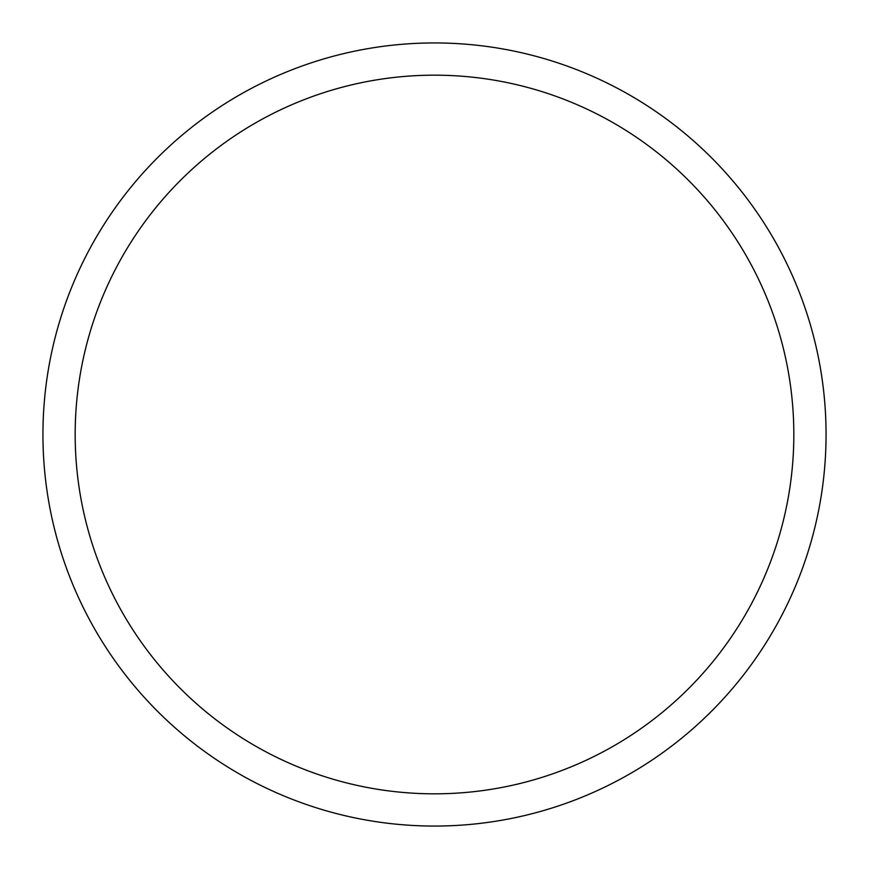 <?xml version="1.0" encoding="UTF-8"?>
<svg xmlns="http://www.w3.org/2000/svg" width="869" height="869" viewBox="0 0 869 869"><rect width="100%" height="100%" fill="white"/><g stroke="black" fill="none" stroke-linecap="round" stroke-linejoin="round"><path stroke-width="1.3" d="M606.768 749.838A359.321 359.321 0 0 0 749.838 262.232A359.321 359.321 0 0 0 262.232 119.162A359.321 359.321 0 0 0 119.162 606.768A359.321 359.321 0 0 0 606.768 749.838M622.226 778.124A391.561 391.561 0 0 0 778.124 246.774A391.561 391.561 0 0 0 246.774 90.876A391.561 391.561 0 0 0 90.876 622.226A391.561 391.561 0 0 0 622.226 778.124"/></g></svg>
